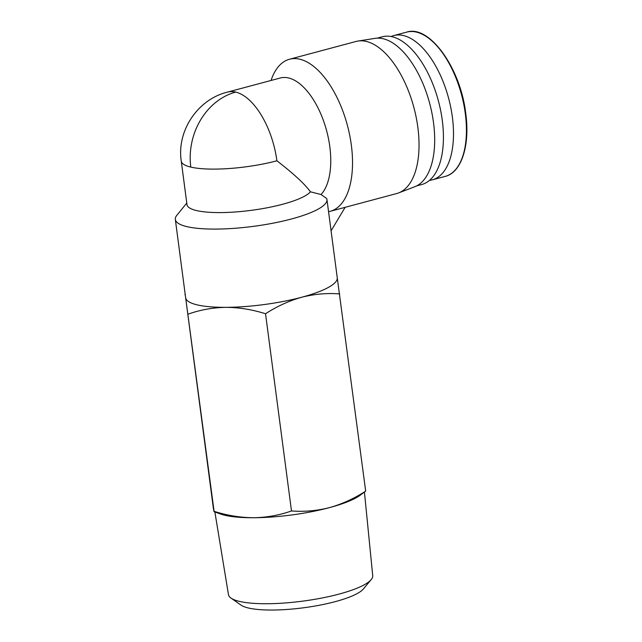 <?xml version="1.0" encoding="UTF-8"?>
<svg xmlns="http://www.w3.org/2000/svg" width="642" height="642" viewBox="0 0 642 642"><rect width="100%" height="100%" fill="white"/><g stroke="black" fill="none" stroke-linecap="round" stroke-linejoin="round"><path stroke-width="0.96" d="M364.455 492.286L372.729 575.681A72.755 16.219 172.5 0 1 371.18 579.63L363.324 589.011A63.478 14.148 172.5 0 1 335.196 601.65A63.478 14.148 172.5 0 1 241.007 605.109L230.992 598.079A72.755 16.219 172.5 0 1 228.472 594.669L214.877 511.979M371.18 579.63A72.755 16.219 172.5 0 1 338.944 594.115A72.755 16.219 172.5 0 1 239.466 601.394A72.755 16.219 172.5 0 1 230.992 598.079M391.05 36.53A74.665 36.859 75 0 1 393.715 35.591A74.665 36.859 75 0 1 403.489 35.559A74.665 36.859 75 0 1 450.796 107.607A74.665 36.859 75 0 1 432.267 179.856A74.665 36.859 75 0 1 429.482 180.37M321.04 194.526L310.447 191.814C304.87 184.094 293.691 173.757 276.895 160.789A62.972 31.089 75 0 0 235.686 92.095A62.972 31.089 75 0 0 227.445 92.119L280.345 77.987A62.972 31.089 75 0 1 288.587 77.963A62.972 31.089 75 0 1 326.288 129.515A62.972 31.089 75 0 1 321.04 194.526L326.69 198.522A76.462 17.045 172.5 0 1 326.947 199.485A76.462 17.045 172.5 0 1 273.179 223.151A76.462 17.045 172.5 0 1 186.902 226.634A76.462 17.045 172.5 0 1 175.33 219.444A76.462 17.045 172.5 0 1 176.831 215.319L186.782 203.032M365.675 491.122C354.135 498.577 342.066 504.082 329.45 507.629A76.462 17.045 172.5 0 0 359.632 495.64L365.675 491.122L337.227 277.609A76.462 17.045 172.5 0 1 337.251 277.737A76.462 17.045 172.5 0 1 301.748 297.23A76.462 17.045 172.5 0 1 225.96 307.341A76.462 17.045 172.5 0 1 197.198 304.878A76.462 17.045 172.5 0 1 185.65 297.824L213.353 508.223L214.051 511.674L220.415 513.969A76.462 17.045 172.5 0 0 253.662 517.741C240.453 517.629 227.268 515.494 214.091 511.337L185.65 297.824A76.462 17.045 172.5 0 1 185.634 297.695L175.33 219.444M328.552 211.683A78.709 38.857 -105 0 0 330.148 211.33A78.709 38.857 -105 0 0 349.681 135.165A78.709 38.857 -105 0 0 299.814 59.208A78.709 38.857 -105 0 0 289.51 59.241A78.709 38.857 -105 0 0 271.783 78.38L270.996 80.483M330.148 211.33L396.652 193.555A78.709 38.857 -105 0 0 398.562 192.937A78.709 38.857 -105 0 0 415.783 115.416A78.709 38.857 -105 0 0 366.317 41.441A78.709 38.857 -105 0 0 357.979 41.056A78.709 38.857 -105 0 0 356.013 41.473L289.51 59.241M310.447 191.814A62.972 14.036 172.5 0 1 260.162 209.027A62.972 14.036 172.5 0 1 196.516 210.56A62.972 14.036 172.5 0 1 186.991 204.646L181.269 161.174A62.972 14.036 172.5 0 0 190.794 167.089A62.972 52.933 103.3 0 1 235.686 92.095M398.562 192.937L414.684 186.774A76.912 37.974 -105 0 0 431.504 111.026A76.912 37.974 -105 0 0 383.178 38.737A76.912 37.974 -105 0 0 375.024 38.359L357.979 41.056M377.183 38.143L382.207 36.803A76.462 37.75 75 0 1 392.214 36.771A76.462 37.75 75 0 1 440.661 110.56A76.462 37.75 75 0 1 421.682 184.543L416.658 185.883M291.492 510.944C304.139 511.931 316.795 510.831 329.45 507.629A76.462 17.045 172.5 0 1 253.662 517.741C266.823 517.492 279.43 515.229 291.492 510.944L265.531 313.745C252.362 309.58 239.169 307.446 225.96 307.341C212.799 307.582 200.192 309.845 188.13 314.139M185.169 294.205L184.904 294.71M339.706 293.924C327.059 292.929 314.411 294.028 301.748 297.23C289.141 300.785 277.063 306.29 265.531 313.745M331.071 230.815L345.131 207.326M465.298 113.554A74.665 36.859 75 0 1 445.211 176.398C461.518 172.554 470.185 145.228 465.723 113.329C460.579 68.044 429.313 24.42 406.667 32.132A74.665 36.859 75 0 1 416.441 32.1A74.665 36.859 75 0 1 465.298 113.554M276.895 160.789A62.972 14.036 172.5 0 1 190.794 167.089M432.267 179.856L445.211 176.398M337.251 277.737L326.947 199.485M393.715 35.591L406.667 32.132M227.445 92.119C197.551 99.374 176.582 131.112 181.269 161.174"/></g></svg>
